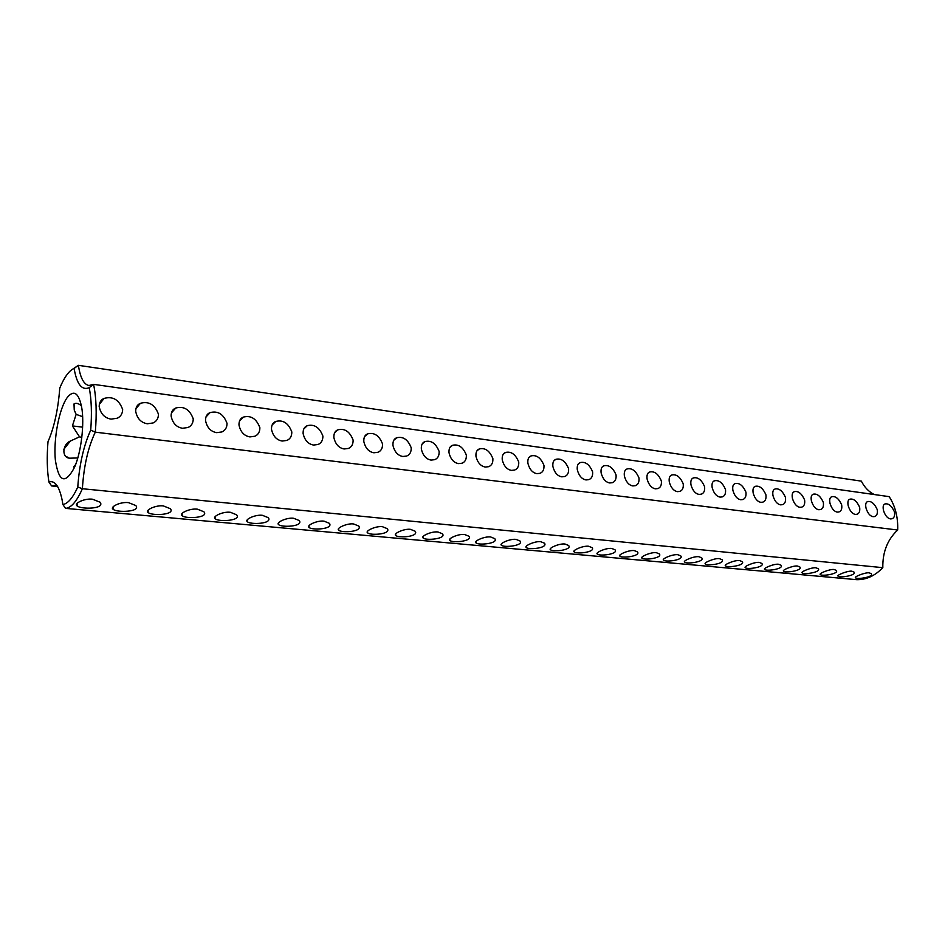 <?xml version="1.0" encoding="UTF-8"?>
<svg xmlns="http://www.w3.org/2000/svg" width="945" height="945" viewBox="0 0 945 945"><rect width="100%" height="100%" fill="white"/><g stroke="black" fill="none" stroke-linecap="round" stroke-linejoin="round"><path stroke-width="1.42" d="M897.691 530.015C887.497 539.548 882.535 552.104 882.819 567.661L82.38 488.73C83.81 466.039 88.121 447.174 95.303 432.16L90.72 430.14C91.984 413.544 91.488 399.392 89.22 387.674L93.567 384.355C96.307 397.325 96.886 413.26 95.303 432.16L897.691 530.015C898.104 517.163 895.269 506.047 889.186 496.645L93.567 384.355L88.901 385.513C83.762 384.414 80.266 377.681 78.4 365.325L861.344 481.135C864.474 487.277 868.774 491.754 874.22 494.53M883.469 510.383C885.111 515.486 887.426 518.321 890.414 518.911L891.915 518.781C894.183 518.037 895.033 515.722 894.454 511.836C891.714 505.918 888.595 503.283 885.111 503.921C883.256 504.465 882.713 506.614 883.469 510.383M866.01 508.067C867.652 513.218 870.002 516.088 873.05 516.679L874.609 516.549C876.913 515.793 877.787 513.466 877.22 509.556C874.468 503.567 871.302 500.897 867.734 501.559C865.833 502.114 865.266 504.287 866.01 508.067M848.185 505.705C849.827 510.902 852.213 513.808 855.331 514.411L856.95 514.281C859.277 513.501 860.174 511.15 859.631 507.229C856.855 501.157 853.642 498.464 849.98 499.149C848.055 499.716 847.464 501.901 848.185 505.705M829.982 503.295C831.635 508.552 834.045 511.481 837.235 512.095L838.912 511.954C841.286 511.162 842.208 508.788 841.676 504.843C838.876 498.7 835.604 495.971 831.872 496.68C829.899 497.271 829.273 499.468 829.982 503.295M811.401 500.826C813.043 506.142 815.488 509.107 818.748 509.733L820.496 509.579C822.906 508.764 823.851 506.378 823.343 502.409C820.52 496.184 817.189 493.432 813.361 494.176C811.365 494.767 810.704 496.987 811.401 500.826M792.406 498.31C794.06 503.673 796.54 506.674 799.872 507.311L801.691 507.146C804.136 506.319 805.105 503.921 804.608 499.929C801.773 493.621 798.383 490.845 794.461 491.601C792.418 492.215 791.745 494.448 792.406 498.31M773.01 495.747C774.652 501.157 777.18 504.193 780.582 504.843L782.472 504.677C784.952 503.827 785.957 501.405 785.472 497.389C782.614 490.998 779.164 488.187 775.148 488.978C773.069 489.604 772.36 491.861 773.01 495.747M753.177 493.113C754.819 498.594 757.382 501.653 760.867 502.327L762.828 502.138C765.355 501.275 766.383 498.83 765.922 494.802C763.04 488.317 759.532 485.482 755.398 486.297C753.295 486.947 752.551 489.215 753.177 493.113M732.907 490.431C734.548 495.96 737.159 499.066 740.715 499.74L742.758 499.551C745.322 498.665 746.373 496.196 745.936 492.156C743.03 485.576 739.462 482.706 735.222 483.556C733.072 484.218 732.304 486.51 732.907 490.431M712.176 487.679C713.818 493.278 716.464 496.408 720.114 497.105L722.24 496.905C724.839 495.995 725.925 493.503 725.5 489.451C722.582 482.777 718.944 479.883 714.585 480.757C712.4 481.442 711.597 483.745 712.176 487.679M690.984 484.868C692.626 490.526 695.307 493.703 699.04 494.4L701.249 494.188C703.895 493.266 705.005 490.762 704.604 486.675C701.662 479.906 697.953 476.977 693.488 477.898C691.256 478.595 690.417 480.922 690.984 484.868M669.296 481.997C670.926 487.714 673.655 490.928 677.482 491.648L679.786 491.412C682.467 490.467 683.613 487.939 683.235 483.84C680.27 476.977 676.49 474.012 671.895 474.969C669.627 475.689 668.753 478.028 669.296 481.997M647.101 479.056C648.731 484.832 651.507 488.092 655.417 488.825L657.826 488.577C660.555 487.608 661.724 485.057 661.358 480.946C658.37 473.977 654.519 470.988 649.806 471.968C647.49 472.713 646.593 475.063 647.101 479.056M624.385 476.044C626.015 481.891 628.827 485.187 632.843 485.931L635.359 485.671C638.123 484.679 639.328 482.115 638.985 477.981C635.973 470.905 632.04 467.881 627.185 468.909C624.834 469.665 623.901 472.039 624.385 476.044M601.126 472.961C602.745 478.867 605.615 482.21 609.726 482.966L612.348 482.694C615.16 481.678 616.4 479.091 616.069 474.945C613.033 467.751 609.029 464.704 604.032 465.767C601.634 466.546 600.666 468.944 601.126 472.961M577.3 469.807C578.919 475.784 581.837 479.162 586.054 479.942L588.794 479.647C591.641 478.595 592.917 475.996 592.609 471.827C589.55 464.538 585.451 461.443 580.313 462.554C577.879 463.357 576.875 465.779 577.3 469.807M421.352 449.135C422.923 455.561 426.171 459.211 431.085 460.097L434.712 459.672C437.807 458.443 439.283 455.714 439.141 451.486C435.917 443.429 431.227 440.11 425.049 441.563C422.332 442.52 421.104 445.036 421.352 449.135M392.955 445.367C394.526 451.875 397.833 455.584 402.877 456.494L406.693 456.033C409.823 454.769 411.335 452.029 411.217 447.788C407.968 439.579 403.161 436.236 396.77 437.748C394.018 438.728 392.742 441.268 392.955 445.367M363.813 441.504C365.361 448.095 368.727 451.852 373.913 452.785L377.917 452.289C381.107 451.001 382.642 448.225 382.56 443.985C379.276 435.633 374.338 432.243 367.747 433.838C364.935 434.842 363.624 437.405 363.813 441.504M333.868 437.535C335.404 444.209 338.842 448.024 344.169 448.969L348.386 448.45C351.611 447.115 353.182 444.327 353.123 440.086C349.815 431.57 344.748 428.144 337.92 429.821C335.073 430.861 333.715 433.436 333.868 437.535M303.109 433.46C304.621 440.216 308.129 444.091 313.61 445.06L318.052 444.493C321.312 443.134 322.918 440.323 322.895 436.082C319.552 427.4 314.342 423.939 307.279 425.687C304.385 426.762 302.991 429.361 303.109 433.46M271.487 429.266C272.987 436.117 276.566 440.039 282.201 441.043L286.878 440.429C290.174 439.023 291.828 436.2 291.816 431.959C288.449 423.112 283.098 419.604 275.786 421.458C272.845 422.557 271.404 425.167 271.487 429.266M238.967 424.955C240.455 431.9 244.105 435.881 249.917 436.909L254.831 436.247C258.174 434.806 259.851 431.971 259.887 427.731C256.473 418.706 250.98 415.162 243.385 417.099C240.408 418.245 238.931 420.868 238.967 424.955M205.526 420.525C206.99 427.565 210.711 431.605 216.7 432.656L221.898 431.948C225.264 430.459 226.977 427.601 227.036 423.384C223.599 414.158 217.941 410.579 210.062 412.622C207.038 413.804 205.526 416.438 205.526 420.525M171.104 415.965C172.557 423.1 176.349 427.199 182.515 428.274L188.008 427.506C191.41 425.982 193.158 423.112 193.252 418.895C189.768 409.492 183.932 405.866 175.77 408.027C172.699 409.244 171.151 411.89 171.104 415.965M135.678 411.264C137.096 418.493 140.982 422.663 147.325 423.773L153.137 422.947C156.563 421.375 158.347 418.493 158.476 414.288C154.945 404.673 148.944 401.011 140.451 403.291C137.344 404.543 135.749 407.2 135.678 411.264M99.178 406.433C100.583 413.768 104.552 417.997 111.085 419.131L117.227 418.233C120.7 416.627 122.507 413.733 122.661 409.539C119.094 399.723 112.892 396.014 104.068 398.424C100.926 399.711 99.296 402.381 99.178 406.433M552.896 466.57C554.514 472.618 557.479 476.044 561.803 476.835L564.673 476.528C567.555 475.453 568.866 472.819 568.583 468.649C565.5 461.231 561.318 458.112 556.026 459.27C553.534 460.097 552.494 462.53 552.896 466.57M527.889 463.251C529.495 469.37 532.519 472.843 536.949 473.658L539.949 473.327C542.879 472.216 544.226 469.57 543.966 465.389C540.859 457.853 536.583 454.687 531.125 455.903C528.598 456.742 527.523 459.199 527.889 463.251M502.256 459.861C503.862 466.05 506.933 469.559 511.469 470.397L514.623 470.043C517.588 468.909 518.97 466.239 518.734 462.046C515.604 454.38 511.221 451.178 505.61 452.454C503.035 453.316 501.913 455.785 502.256 459.861M475.973 456.376C477.568 462.637 480.698 466.204 485.352 467.054L488.659 466.676C491.672 465.507 493.077 462.826 492.877 458.608C489.711 450.824 485.234 447.587 479.434 448.91C476.812 449.808 475.666 452.301 475.973 456.376M449.017 452.797C450.6 459.14 453.789 462.755 458.573 463.617L462.022 463.215C465.082 462.022 466.523 459.317 466.346 455.1C463.156 447.174 458.573 443.902 452.596 445.284C449.926 446.205 448.733 448.71 449.017 452.797M89.22 387.674C81.861 390.71 76.817 384.296 74.1 368.42L78.4 365.325L72.989 368.928M57.019 485.6L51.597 485.931L48.927 482.033C54.751 480.131 59.145 486.049 62.087 499.763L62.89 504.535C67.875 503.685 72.836 497.838 77.773 487.018C79.38 464.444 83.703 445.485 90.72 430.14M48.927 482.033C47.061 470.421 46.754 456.978 47.994 441.717C54.219 427.388 58.141 409.516 59.771 388.088L61.555 384.024C65.607 375.437 69.788 370.239 74.1 368.42M67.402 397.325C59.192 408.181 53.31 439.118 55.353 460.026C58.779 482.293 65.17 484.738 74.513 467.35C81.235 452.147 84.637 423.596 81.672 407.236C78.695 392.86 73.934 389.553 67.402 397.325M882.819 567.661C874.976 575.836 866.281 579.84 856.761 579.675L65.536 508.375C71.17 507.878 76.793 501.334 82.38 488.73L77.773 487.018M869.235 572.847L871.255 573.662C874.397 576.97 856.69 579.734 855.544 577.773C853.453 577.017 865.372 572.162 869.235 572.847M851.847 571.193L853.949 572.044C857.139 575.422 839.302 578.163 838.109 576.166C835.982 575.387 847.901 570.508 851.847 571.193M834.104 569.516L836.278 570.39C839.514 573.839 821.559 576.568 820.319 574.536C818.157 573.721 830.076 568.807 834.104 569.516M815.984 567.803L818.24 568.713C821.536 572.221 803.451 574.938 802.151 572.871C799.954 572.02 811.873 567.083 815.984 567.803M797.497 566.043L799.836 566.988C803.167 570.579 784.964 573.272 783.618 571.17C781.373 570.284 793.292 565.311 797.497 566.043M778.609 564.26L781.031 565.24C784.421 568.89 766.088 571.571 764.682 569.433C762.391 568.5 774.309 563.504 778.609 564.26M759.307 562.429L761.835 563.444C765.273 567.177 746.81 569.823 745.333 567.661C743.006 566.693 754.925 561.661 759.307 562.429M739.592 560.562L742.215 561.613C745.735 565.464 726.953 568.039 725.571 565.842C723.067 565.051 734.253 559.948 739.592 560.562M719.452 558.649L722.169 559.747C725.146 564.059 706.352 566.09 705.383 563.988C702.962 562.925 714.928 557.845 719.452 558.649M698.851 556.699L701.686 557.845C705.324 561.85 686.235 564.366 684.735 562.098C682.136 561.236 693.311 556.062 698.851 556.699M677.801 554.703L680.743 555.884C684.452 559.995 665.185 562.464 663.626 560.149C660.992 559.251 672.143 554.042 677.801 554.703M656.255 552.66L659.326 553.9C663.095 558.093 643.663 560.515 642.045 558.164C639.352 557.231 650.503 551.986 656.255 552.66M634.225 550.569L637.414 551.856C641.265 556.144 621.656 558.53 619.967 556.144C617.227 555.164 628.354 549.884 634.225 550.569M611.687 548.431L615.006 549.777C618.916 554.16 599.142 556.499 597.37 554.065C594.582 553.038 605.698 547.722 611.687 548.431M588.617 546.245L592.078 547.651C596.059 552.128 576.084 554.42 574.253 551.939C571.406 550.864 582.51 545.525 588.617 546.245M564.992 544.013L568.595 545.466C572.658 550.049 552.494 552.282 550.581 549.754C547.675 548.632 558.779 543.257 564.992 544.013M516.017 539.371L519.951 540.953C524.168 545.737 503.59 547.864 501.5 545.23C498.487 544.013 509.556 538.579 516.017 539.371M490.62 536.961L494.731 538.615C499.043 543.517 478.229 545.572 476.056 542.891C472.984 541.615 484.041 536.158 490.62 536.961M464.597 534.492L468.885 536.228C473.28 541.225 452.242 543.221 449.985 540.481C446.843 539.158 457.876 533.665 464.597 534.492M437.913 531.964L442.402 533.771C446.89 538.898 425.604 540.812 423.242 538.024C420.041 536.63 431.062 531.125 437.913 531.964M410.543 529.365L415.233 531.267C419.084 536.925 397.987 538.154 395.813 535.484C392.659 533.712 404.543 528.361 410.543 529.365M382.465 526.708L387.367 528.692C391.313 534.468 369.979 535.602 367.676 532.885C364.451 531.055 376.323 525.68 382.465 526.708M353.643 523.979L358.781 526.046C362.809 531.952 341.239 533.004 338.794 530.228C335.499 528.314 347.37 522.939 353.643 523.979M324.052 521.167L329.439 523.341C333.561 529.377 311.744 530.322 309.157 527.487C305.778 525.491 317.638 520.116 324.052 521.167M293.671 518.285L299.317 520.565C303.546 526.719 281.445 527.57 278.704 524.664C275.255 522.597 287.103 517.21 293.671 518.285M262.45 515.332L268.38 517.706C272.703 524.002 250.319 524.747 247.425 521.77C243.893 519.632 255.729 514.245 262.45 515.332M230.356 512.284L236.593 514.789C241.837 520.778 218.484 522.053 215.271 518.793C211.562 516.939 222.488 511.292 230.356 512.284M197.375 509.166L203.907 511.777C209.294 517.907 185.574 519.065 182.208 515.734C178.416 513.796 189.343 508.15 197.375 509.166M163.438 505.941L170.313 508.693C175.746 514.836 152.287 516.1 148.2 512.58C144.443 510.17 156.208 504.819 163.438 505.941M128.52 502.634L135.761 505.516C141.407 511.918 116.908 512.84 113.211 509.331C109.254 507.241 120.157 501.582 128.52 502.634M92.586 499.232L100.194 502.256C105.119 509.213 81.034 509.39 77.195 505.988C73.226 503.401 85.062 498.05 92.586 499.232M540.8 541.721L544.568 543.233C548.029 548.336 527.96 549.931 526.341 547.521C523.506 546.068 535.425 540.788 540.8 541.721M82.628 416.686L76.132 414.359L74.242 410.059L74.005 403.952C75.943 402.712 78.4 403.314 81.4 405.759M76.132 414.359L72.399 425.911L82.628 427.164M81.802 437.417L79.534 436.85L70.131 441.138C61.555 445.26 61.909 458.904 70.627 458.16L77.785 457.982M65.536 508.375L62.89 504.535M54.574 485.352L57.787 486.829M51.597 485.931L57.373 486.498M75.671 464.444L73.639 466.995M72.399 425.911L79.534 436.85M68.749 457.734L66.185 456.541M884.319 504.323L885.111 503.921M866.896 501.984L867.734 501.559M849.094 499.61L849.98 499.149M830.927 497.176L831.872 496.68M812.369 494.707L813.361 494.176M793.41 492.18L794.461 491.601M774.038 489.593L775.148 488.978M754.228 486.97L755.398 486.297M733.981 484.277L735.222 483.556M713.274 481.537L714.585 480.757M692.083 478.737L693.488 477.898M670.407 475.878L671.895 474.969M648.223 472.961L649.806 471.968M625.507 469.984L627.185 468.909M602.248 466.948L604.032 465.767M578.423 463.841L580.313 462.554M422.297 443.784L425.049 441.563M393.852 440.193L396.77 437.748M364.628 436.519L367.747 433.838M334.613 432.786L337.92 429.821M303.77 428.971L307.279 425.687M272.065 425.073L275.786 421.458M239.463 421.104L243.385 417.099M205.915 417.064L210.062 412.622M171.411 412.93L175.77 408.027M135.879 408.736L140.451 403.291M99.308 404.448L104.068 398.424M554.006 460.664L556.026 459.27M528.987 457.427L531.125 455.903M503.319 454.12L505.61 452.454M477.001 450.753L479.434 448.91M450.009 447.304L452.596 445.284M74.242 410.059L74.053 403.893M305.448 427.4L304.857 427.329M274.038 423.159L273.365 423.065M241.743 418.777L240.987 418.682M208.514 414.288L207.687 414.17M764.682 569.433L764.552 568.843M745.333 567.661L745.203 567.035M725.571 565.842L725.441 565.181M705.383 563.988L705.242 563.291M684.735 562.098L684.593 561.354M663.626 560.149L663.484 559.369M642.045 558.164L641.891 557.337M619.967 556.144L619.814 555.258M597.37 554.065L597.216 553.132M574.253 551.939L574.087 550.947M550.581 549.754L550.415 548.702M501.5 545.241L501.334 544.06M476.056 542.891L475.89 541.639M449.985 540.481L449.808 539.158M423.242 538.024L423.065 536.606M395.813 535.484L395.636 533.996M367.676 532.885L367.499 531.303M338.794 530.228L338.629 528.538M309.157 527.487L308.98 525.703M278.704 524.664L278.539 522.786M247.425 521.77L247.271 519.774M215.271 518.793L215.117 516.679M182.208 515.734L182.078 513.489M148.2 512.58L148.081 510.217M113.211 509.331L113.117 506.827M77.195 505.988L77.112 503.354M526.341 547.521L526.164 546.411M63.61 449.596L70.521 440.854"/></g></svg>
